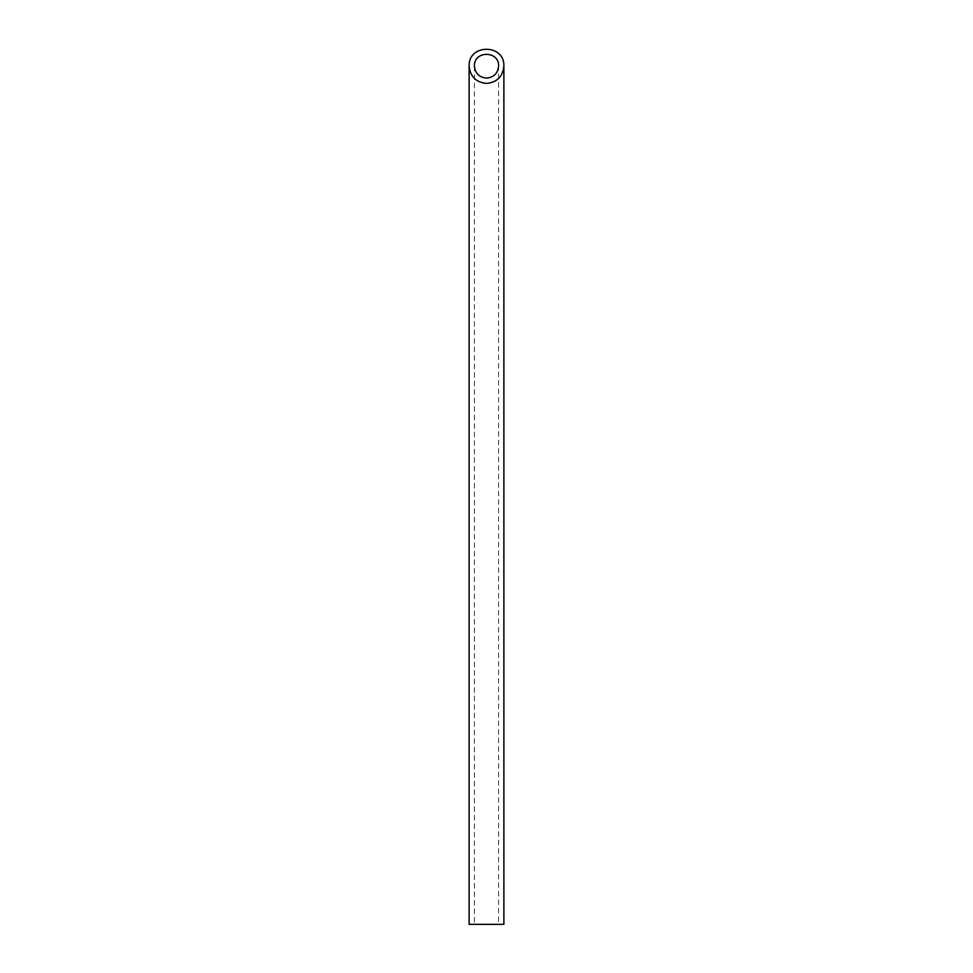 <?xml version="1.0" encoding="UTF-8"?>
<svg xmlns="http://www.w3.org/2000/svg" width="973" height="973" viewBox="0 0 973 973"><rect width="100%" height="100%" fill="white"/><g stroke="black" fill="none" stroke-linecap="round" stroke-linejoin="round"><path stroke-width="0.73" stroke-dasharray="4.87 3.65" d="M498.59 924.35L474.41 924.35L498.59 924.35L498.59 66.03M469.12 924.35L503.88 924.35M474.41 66.03L474.41 924.35"/><path stroke-width="1.46" d="M486.5 78.12C493.834 77.39 497.86 73.364 498.59 66.03C499.173 50.487 473.827 50.487 474.41 66.03C475.14 73.364 479.166 77.39 486.5 78.12M503.88 924.35L469.12 924.35L469.12 66.03C470.178 76.563 475.967 82.352 486.5 83.41C497.033 82.352 502.822 76.563 503.88 66.03L503.88 924.35M503.88 66.03C504.719 43.712 468.281 43.712 469.12 66.03"/></g></svg>
